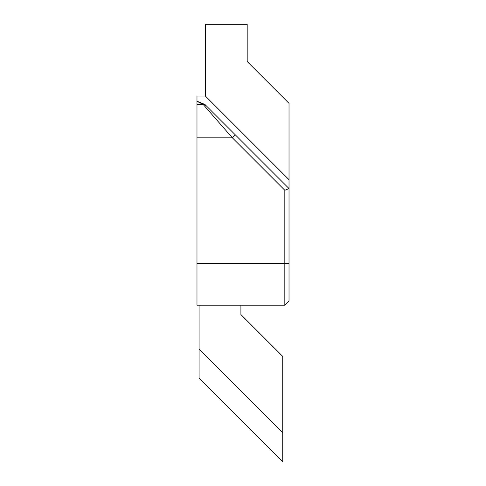 <?xml version="1.0" encoding="UTF-8"?>
<svg xmlns="http://www.w3.org/2000/svg" width="486" height="486" viewBox="0 0 486 486"><rect width="100%" height="100%" fill="white"/><g stroke="black" fill="none" stroke-linecap="round" stroke-linejoin="round"><path stroke-width="0.73" d="M196.982 263.345L196.982 305.178L284.832 305.178L284.832 190.281L232.393 137.842L203.105 104.375L196.982 101.313L196.982 96.003L205.347 96.003L289.018 179.674L289.018 263.345L284.832 263.345L284.832 190.281L289.018 188.55L289.018 263.345L196.982 263.345L196.982 305.178L284.832 305.178L284.832 263.345L196.982 263.345L196.982 137.842L196.982 263.345M196.982 104.375L196.982 137.842L196.982 101.191L204.94 104.472L289.018 188.55L289.018 179.674L205.347 96.003L205.347 24.3L247.186 24.3L247.186 61.534L289.018 103.366L289.018 179.674L205.347 96.003L196.982 96.003L196.982 101.191L204.94 104.472L235.352 134.883L232.393 137.842L203.105 104.375L196.982 104.375L196.982 101.313L203.118 104.375L196.982 104.375M289.018 300.998L289.018 263.345L289.018 300.998L284.832 305.178L289.018 300.998M206.064 105.596L289.018 188.55L284.832 190.281L232.393 137.842L196.982 137.842L232.393 137.842L235.352 134.883L206.064 105.596L203.112 104.375L206.064 105.596M199.072 349.039L282.743 432.71L282.743 461.7L199.072 378.029L199.072 305.178M282.743 432.71L282.743 356.402L240.91 314.57L240.91 305.178"/></g></svg>
